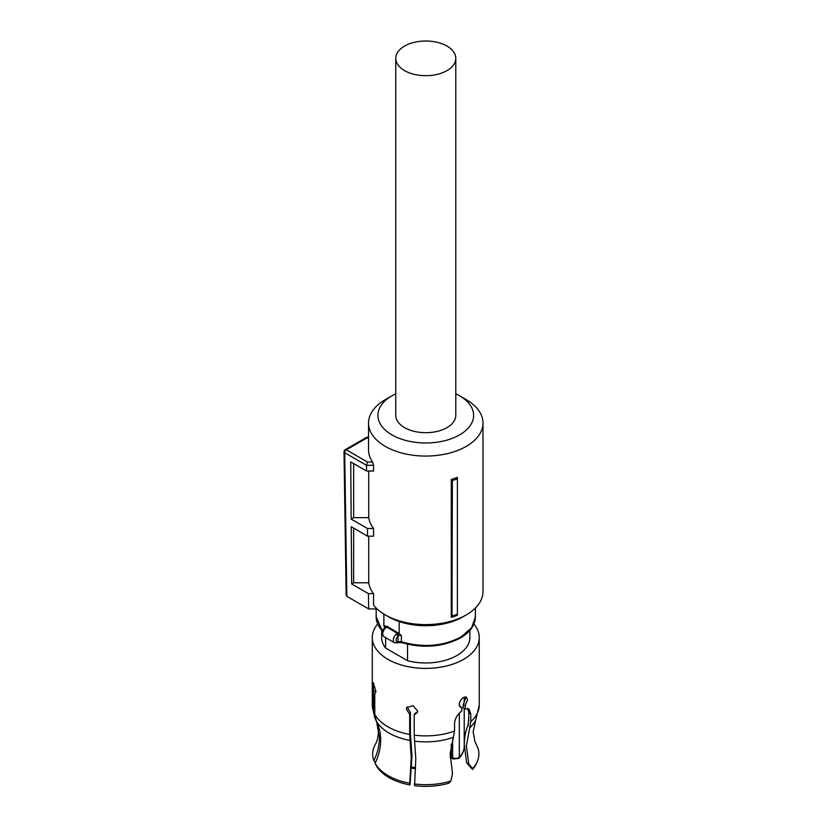 <?xml version="1.0" encoding="UTF-8"?>
<svg xmlns="http://www.w3.org/2000/svg" width="827" height="827" viewBox="0 0 827 827"><rect width="100%" height="100%" fill="white"/><g stroke="black" fill="none" stroke-linecap="round" stroke-linejoin="round"><path stroke-width="1.24" d="M455.791 58.355L455.791 415.361A30.02 17.336 180 0 1 437.256 431.374A30.02 17.336 180 0 1 404.537 427.611A30.02 17.336 180 0 1 395.751 415.361L395.751 58.355A30.02 17.336 180 0 1 414.275 42.332A30.02 17.336 180 0 1 447.004 46.095A30.02 17.336 180 0 1 455.791 58.355A30.02 17.336 180 0 1 437.256 74.368A30.02 17.336 180 0 1 404.537 70.605A30.02 17.336 180 0 1 395.751 58.355M457.383 477.375L457.383 478.854A59.379 34.279 180 0 1 452.359 480.487L451.284 479.412A57.228 33.039 180 0 0 457.383 477.375M457.383 614.254L457.383 615.267A57.228 33.039 0 0 1 451.284 617.304L451.997 616.022A58.655 33.866 -0 0 0 457.383 614.254L457.383 478.854M368.728 536.154L368.728 582.777A57.228 33.039 0 0 0 373.566 593.61L373.566 605.095A57.228 33.039 0 0 0 385.299 614.926A57.228 33.039 0 0 0 466.242 614.926A57.228 33.039 0 0 0 482.999 591.553L482.999 423.021A57.228 33.039 0 0 0 466.242 399.658L459.605 395.823A47.852 27.622 180 0 1 459.605 434.888A47.852 27.622 180 0 1 391.936 434.888A47.852 27.622 180 0 1 391.936 395.823A47.852 27.622 180 0 1 395.751 393.848M391.936 395.823L385.299 399.658A57.228 33.039 0 0 0 368.532 423.021A57.228 33.039 0 0 0 385.299 446.384A57.228 33.039 0 0 0 447.676 453.547A57.228 33.039 0 0 0 482.999 423.021M451.284 617.304L451.284 479.412M451.997 616.022L452.359 480.487M368.532 423.021L368.532 449.836A57.228 33.039 0 0 0 372.574 462.024L373.566 465.291L366.485 465.291L367.457 462.024L372.574 462.024M368.532 437.214L366.888 437.214L367.457 437.648L346.337 449.836A2.347 1.354 120 0 0 344.683 452.7A2.347 1.354 120 0 0 344.683 452.72L366.485 465.312L366.568 471.039L373.566 471.039L373.566 465.291M368.728 582.777L353.656 582.777L351.661 583.934L351.227 526.727L367.55 536.154L373.566 536.154L373.566 528.494A57.228 33.039 0 0 1 368.728 517.661L368.728 471.039M388.597 616.828A52.546 30.33 0 0 0 388.618 616.839L385.299 614.926L388.618 616.839A52.546 30.33 0 0 0 462.924 616.839L466.242 614.926M368.532 437.648L366.485 438.207M366.568 471.039L350.731 461.89L351.165 519.098L367.436 528.494L373.566 528.494M368.728 517.661L353.656 517.661L351.165 519.098M353.656 463.585L353.656 517.661M367.55 536.154L367.436 528.494M353.656 582.777L353.656 528.133M373.566 593.61L368.418 593.61L351.661 583.934M346.854 596.35L346.172 595.399L344.001 451.769A2.347 2.347 0 0 0 344.001 451.78L344.683 452.72L346.854 596.35L368.656 608.93L368.418 593.61M368.656 608.93L377.081 608.93M455.791 393.848A47.852 27.622 180 0 1 459.605 395.823L466.242 399.658M383.883 614.068L383.883 626.049L386.798 626.204L399.193 633.523L399.193 621.553M399.193 633.523L401.395 635.653A2.812 1.623 0 0 0 398.438 635.725L398.025 636.015C395.389 639.519 395.389 641.504 398.025 641.969L397.384 642.486M384.472 628.003L384.472 626.577A2.812 1.623 180 0 1 384.937 627.476L384.958 627.393A1.881 1.416 35.8 0 1 386.457 626.99L384.813 628.789A5.634 3.246 120 0 0 382.725 634.03A5.634 3.246 120 0 0 383.893 636.604L394.51 642.734A5.634 3.246 120 0 1 393.342 640.16A5.634 3.246 120 0 1 396.381 633.937L397.384 633.296A1.881 0.858 68.7 0 1 398.438 635.725M384.121 628.996L384.813 628.789M396.381 633.937L398.025 636.015L398.025 641.969L396.381 642.868M407.535 644.233L407.535 660.701L385.62 648.048L385.62 637.596M381.671 630.412L381.671 637.524A44.1 25.461 0 0 0 385.62 648.048M377.65 624.054A53.476 30.878 0 0 0 372.284 637.524A53.476 30.878 0 0 0 405.302 666.045A53.476 30.878 0 0 0 463.585 659.357A53.476 30.878 0 0 0 479.247 637.524A53.476 30.878 0 0 0 473.892 624.054M407.535 660.701A44.1 25.461 0 0 0 456.949 655.522A44.1 25.461 0 0 0 469.87 637.524L469.87 630.412M376.667 722.002L378.384 731.75C378.156 737.26 377.122 741.499 375.293 744.445A53.124 30.671 0 0 0 373.897 760.623C377.577 752.973 379.428 745.272 379.448 737.519L376.667 722.002L374.538 717.102L373.556 711.685L373.556 691.486L375.934 691.124M375.117 763.238A53.124 30.671 0 0 0 409.768 783.252L410.027 784.947A52.111 30.092 180 0 1 376.089 765.357L375.117 763.238C378.58 756.043 380.42 748.776 380.647 741.447L380.668 740.134C380.647 733.28 379.19 726.892 376.285 720.958L374.765 714.301L374.765 694.101L375.944 691.641L373.328 682.606L373.556 691.486M409.768 783.252L411.257 757.79L409.675 734.448L409.675 714.259L410.409 712.688L410.409 733.167L411.98 756.219L410.027 784.947M414.296 783.955A53.124 30.671 0 0 0 450.911 781.019L448.668 783.293A52.111 30.092 180 0 1 414.565 785.65L415.785 758.493L414.203 735.151L414.203 714.962L417.325 712.564L417.676 710.941L412.921 705.679L406.688 707.623L406.346 709.194L409.675 714.259M450.911 781.019L452.493 773.421L450.167 753.666L454.571 731.027L454.571 723.294C455.046 718.415 457.486 714.27 461.89 710.858L461.89 707.581L459.698 706.434M465.208 705.669L463.213 704.521L463.213 707.798L465.208 708.946L465.208 705.669L467.503 699.735L466.407 697.109L463.585 697.471C460.99 699.166 459.533 701.513 459.212 704.521L460.536 707.271L461.89 707.581M465.208 708.946L468.888 708.904L470.832 713.908L468.785 712.729L467.762 708.532M468.754 764.034L472.568 768.521L472.589 769.482L466.604 762.794L468.754 764.034L466.397 745.83L470.832 721.64L470.832 713.908M373.897 760.623L375.396 762.659M410.409 712.688L407.142 706.889M414.203 714.962L414.937 713.391L417.594 711.737M465.198 696.892L465.498 698.577L463.213 704.521M466.604 762.794L464.34 744.641C464.371 737.426 465.539 731.14 467.855 725.775L468.785 720.751L468.785 712.729M472.568 768.521A53.124 30.671 0 0 0 477.107 761.894A53.124 30.671 0 0 0 477.644 747.381L474.708 741.044M476.352 744.941L476.424 744.765A53.124 30.671 0 0 0 476.249 744.445A53.124 30.671 0 0 0 476.197 744.352M475.484 743.018L476.424 744.765M468.196 725.817L468.785 715.924M472.589 769.482A52.111 30.092 0 0 0 476.125 764.014L477.107 761.894M464.836 737.074L464.236 736.681M451.273 744.155L451.273 756.912L452.648 757.708L452.648 739.276M451.862 758.163L451.273 756.912L450.167 756.705M366.764 437.245L345.169 449.712A2.347 1.354 -120 0 1 346.337 449.836L367.457 462.024M398.438 641.855A2.812 1.623 0 0 1 401.395 641.783C423.031 647.882 442.848 646.321 460.846 637.09L471.607 627.796L475.38 616.839C475.153 625.14 470.181 632.179 460.463 637.948C442.641 647.107 423.073 648.657 401.736 642.631A1.881 0.755 -72 0 1 401.395 641.783L401.395 635.653M382.498 631.321L376.161 616.839A49.61 28.645 0 0 0 382.612 630.97M383.883 626.049A49.61 28.645 0 0 0 384.472 626.577A1.881 1.272 130.9 0 1 384.658 625.77M386.798 626.204A4.693 2.708 180 0 1 386.457 626.99L397.384 633.296A4.693 2.708 180 0 1 398.521 632.975M374.538 717.102L372.284 705.007A53.476 30.878 0 0 0 373.556 711.685M374.765 714.301A53.476 30.878 0 0 0 409.675 734.448M414.203 735.151A53.476 30.878 0 0 0 454.571 731.027M470.832 721.64A53.476 30.878 0 0 0 479.247 705.007L479.247 637.524M376.285 720.958A51.905 29.968 0 0 0 410.078 740.465M414.616 741.168A51.905 29.968 0 0 0 453.434 737.26M469.695 727.874A51.905 29.968 0 0 0 475.711 720.079L479.247 705.007M415.567 767.725A38.466 22.205 180 0 1 411.701 766.98M459.316 713.194L459.316 757.181A4.218 2.44 180 0 1 452.648 757.708A2.812 1.623 -60 0 0 453.227 759L451.687 758.111M459.316 703.467L459.316 705.483M464.236 708.388L464.236 746.305A38.466 22.205 180 0 1 459.316 757.181L458.882 758.349L453.227 759M345.169 449.712A2.347 2.347 0 0 0 344.001 451.749M376.161 616.839L376.161 608.93M384.958 627.393L383.997 628.561C381.64 630.991 381.609 633.668 383.893 636.604M475.38 616.839L475.38 608.031M401.736 642.631L394.51 642.734M372.284 705.007L372.284 637.524M475.711 720.079L473.147 731.75L474.874 741.499M464.236 697.151L464.236 703.043M415.505 768.872L411.639 768.107M450.198 757.842L451.769 758.152M464.236 746.305C464.195 750.668 462.407 754.689 458.882 758.349"/></g></svg>
